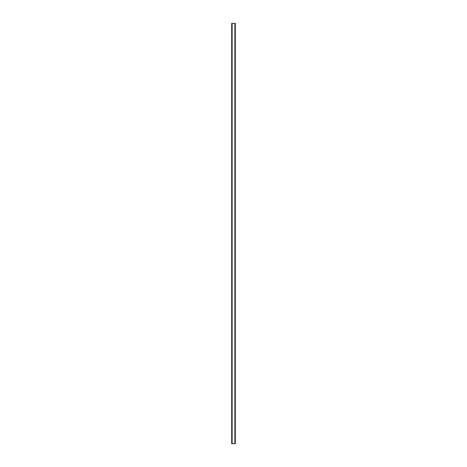 <?xml version="1.0" encoding="UTF-8"?>
<svg xmlns="http://www.w3.org/2000/svg" width="467" height="467" viewBox="0 0 467 467"><rect width="100%" height="100%" fill="white"/><g stroke="black" fill="none" stroke-linecap="round" stroke-linejoin="round"><path stroke-width="0.7" d="M235.298 443.65L235.298 23.35L234.878 23.35L234.878 443.65L235.298 443.65L235.298 23.35L234.878 23.35L234.878 443.65L232.122 443.65L232.122 23.35L234.878 23.35L231.702 23.35L231.702 443.65L232.122 443.65L232.122 23.35L231.702 23.35L231.702 443.65L235.298 443.65"/></g></svg>
